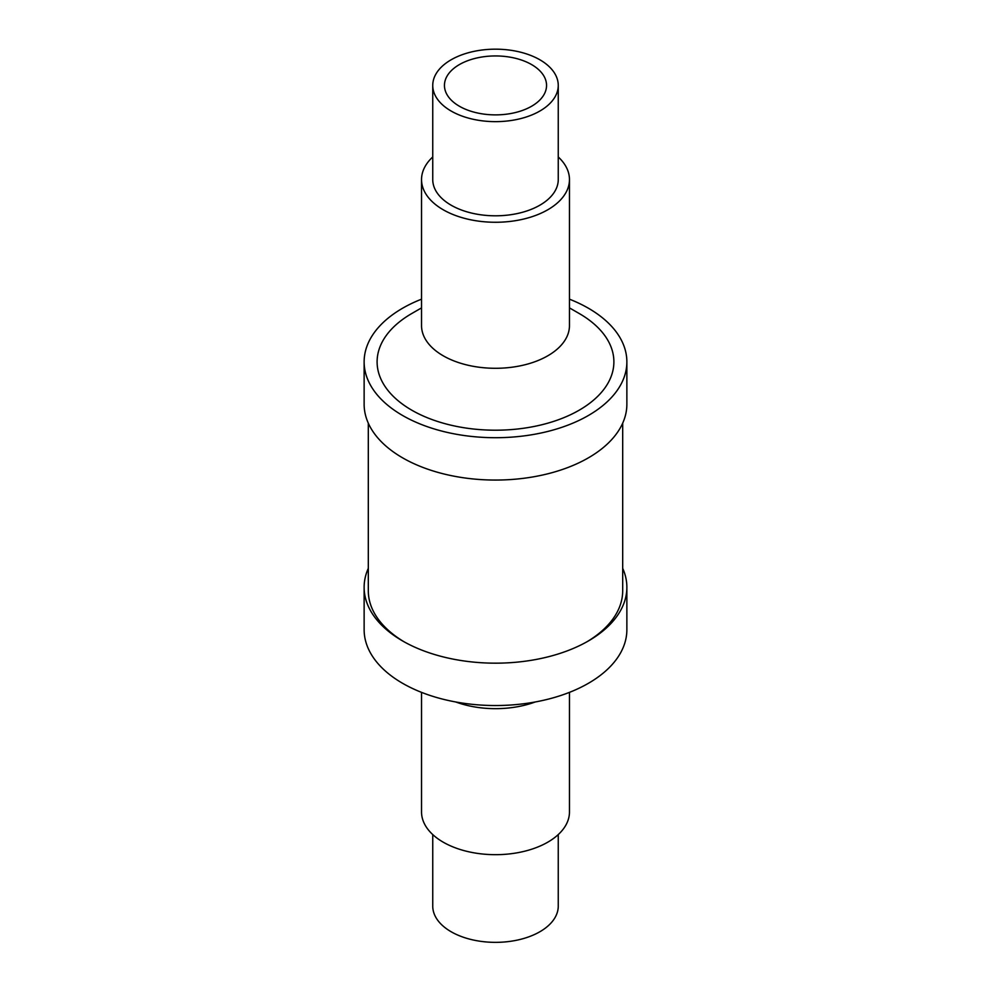 <?xml version="1.0" encoding="UTF-8"?>
<svg xmlns="http://www.w3.org/2000/svg" width="991" height="991" viewBox="0 0 991 991"><rect width="100%" height="100%" fill="white"/><g stroke="black" fill="none" stroke-linecap="round" stroke-linejoin="round"><path stroke-width="1.49" d="M586.895 641.809A127.195 73.433 0 0 0 622.695 590.735L622.695 423.207M622.695 568.326A131.369 75.849 180 0 1 626.869 587.316A131.369 75.849 180 0 1 588.394 640.954A131.369 75.849 180 0 1 580.379 645.215A131.369 75.849 180 0 1 402.606 640.954A131.369 75.849 180 0 1 364.131 587.316A131.369 75.849 180 0 1 368.305 568.326M421.534 692.362L421.534 811.963A73.966 42.712 0 0 0 464.383 850.712A73.966 42.712 0 0 0 543.291 844.567A73.966 42.712 0 0 0 569.466 811.963L569.466 692.362M455.786 701.987A73.966 42.712 0 0 0 535.214 701.987M364.131 587.316L364.131 629.681A131.369 75.849 0 0 0 440.239 698.494A131.369 75.849 0 0 0 580.379 687.568A131.369 75.849 0 0 0 626.869 629.681L626.869 587.316M432.745 834.571L432.745 906.121A62.755 36.233 0 0 0 472.534 939.84A62.755 36.233 0 0 0 541.458 930.797A62.755 36.233 0 0 0 558.255 906.121L558.255 834.571M569.466 299.171A131.369 75.849 180 0 1 626.869 361.851A131.369 75.849 180 0 1 552.953 430.069A131.369 75.849 180 0 1 364.131 361.851A131.369 75.849 180 0 1 421.534 299.171M364.131 361.851L364.131 404.217A131.369 75.849 0 0 0 552.953 472.422A131.369 75.849 0 0 0 626.869 404.217L626.869 361.851M558.255 156.962A73.966 42.712 180 0 1 569.466 179.569L569.466 325.581A73.966 42.712 180 0 1 527.856 363.994A73.966 42.712 180 0 1 519.705 365.939A73.966 42.712 180 0 1 421.534 325.581L421.534 179.569A73.966 42.712 180 0 1 432.745 156.962M569.466 307.891L579.215 313.515A118.387 68.354 180 0 1 547.28 423.318A118.387 68.354 180 0 1 399.076 401.516A118.387 68.354 180 0 1 411.785 313.515L421.534 307.891M569.466 179.569A73.966 42.712 180 0 1 519.705 219.915A73.966 42.712 180 0 1 421.534 179.569M474.962 51.173A62.755 36.233 180 0 1 558.255 85.412A62.755 36.233 180 0 1 516.038 119.651A62.755 36.233 180 0 1 432.745 85.412A62.755 36.233 180 0 1 474.962 51.173M558.255 85.412L558.255 179.569A62.755 36.233 180 0 1 516.038 213.808A62.755 36.233 180 0 1 432.745 179.569L432.745 85.412M512.198 113.259A51.049 29.47 180 0 1 444.451 85.412A51.049 29.47 180 0 1 478.802 57.565A51.049 29.47 180 0 1 546.549 85.412A51.049 29.47 180 0 1 512.198 113.259M368.305 423.207L368.305 590.735A127.195 73.433 0 0 0 404.105 641.809"/></g></svg>
